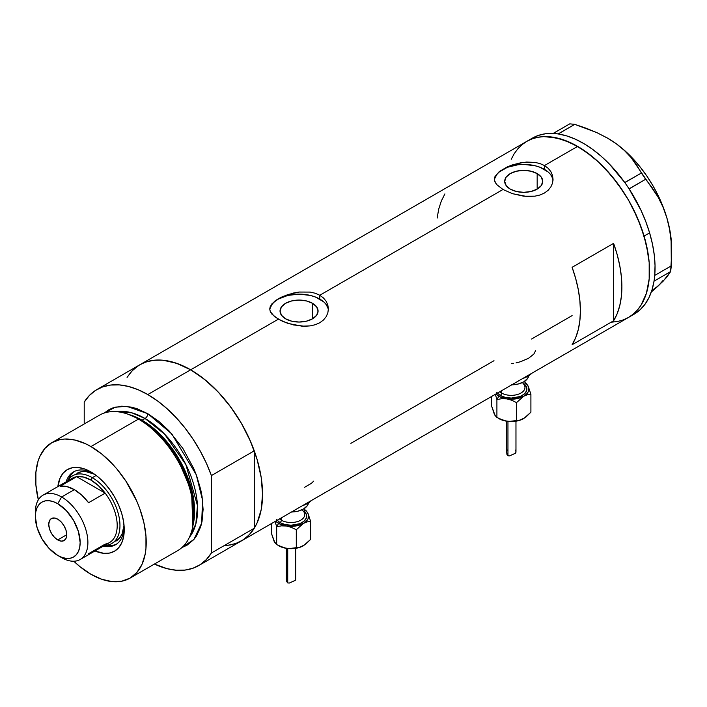 <?xml version="1.0" encoding="UTF-8"?>
<svg xmlns="http://www.w3.org/2000/svg" width="707" height="707" viewBox="0 0 707 707"><rect width="100%" height="100%" fill="white"/><g stroke="black" fill="none" stroke-linecap="round" stroke-linejoin="round"><path stroke-width="1.06" d="M312.512 303.294L312.512 318.83L306.334 321.208L299.052 322.047L291.779 321.208L285.601 318.83A19.027 10.985 180 0 1 280.034 311.062A19.027 10.985 180 0 1 291.779 300.908A19.027 10.985 180 0 1 312.512 303.294L316.63 306.856L318.079 311.062L316.63 315.26L312.512 318.83L312.512 303.294A19.027 10.985 180 0 1 318.079 311.062A19.027 10.985 180 0 1 306.334 321.208A19.027 10.985 180 0 1 285.601 318.83L281.483 315.26L280.034 311.062L281.483 306.856L285.601 303.294L291.779 300.908L299.052 300.077L306.334 300.908L312.512 303.294M537.17 173.586L537.17 189.123L531.001 191.5L523.719 192.339L516.437 191.5L510.268 189.123A19.027 10.985 180 0 1 504.692 181.354A19.027 10.985 180 0 1 516.437 171.2A19.027 10.985 180 0 1 537.17 173.586L541.297 177.148L542.746 181.354L541.297 185.552L537.17 189.123L537.17 173.586A19.027 10.985 180 0 1 542.746 181.354A19.027 10.985 180 0 1 531.001 191.5A19.027 10.985 180 0 1 510.268 189.123L506.141 185.552L504.692 181.354L506.141 177.148L510.268 173.586L516.437 171.2L523.719 170.369L531.001 171.2L537.17 173.586M499.328 171.509L507.458 166.817L512.531 164.864L523.728 162.336L534.916 162.38L539.989 163.564L544.461 165.544L577.637 146.393L591.662 156.079L598.511 162.018L611.528 175.76L623.247 191.562L628.47 200.054L637.414 217.8L644.059 235.988L648.151 253.919L649.185 262.571L649.185 278.85L646.437 293.219L644.059 299.521L641.037 305.141L637.414 310.037L633.207 314.155L628.47 317.452A101.667 58.699 -120 0 0 644.059 235.988A101.667 58.699 -120 0 0 577.637 146.393L544.461 165.544L548.128 168.266L550.824 171.562L552.485 175.309L553.051 179.26L552.485 183.228L550.824 186.984L548.119 190.307L544.443 193.029L539.998 194.999L534.907 196.175L523.728 196.201L512.54 193.683L502.977 189.494L496.597 184.483L494.529 180.568L494.953 176.644L499.328 171.509L507.458 166.817L512.531 164.864L520.847 162.76L526.582 162.071L534.916 162.38L539.989 163.564L544.461 165.544L544.461 169.38A29.332 16.933 0 0 0 513.432 165.491A29.332 16.933 0 0 0 494.458 180.188M552.998 180.409A29.332 16.933 0 0 0 544.461 169.38L544.461 165.544L548.128 168.266L550.824 171.562L552.485 175.309L553.051 179.269L552.485 183.228L550.824 186.984L548.119 190.307L544.443 193.029L539.998 194.999L534.907 196.175L526.574 196.458L512.54 193.683L502.977 189.494L319.794 295.252L323.461 297.974L326.166 301.27L327.827 305.017L328.384 308.968L327.827 312.936L326.166 316.692L323.461 320.015L319.785 322.737L315.331 324.707L310.24 325.883L304.752 326.254L293.361 324.911L282.782 321.446L274.652 316.754L270.286 311.593L269.729 308.968L270.286 306.352L274.67 301.217L278.319 298.778L287.873 294.572L299.061 292.044L310.249 292.088L315.331 293.272L319.794 295.252L502.977 189.494L496.597 184.483L494.944 181.885L494.387 179.26L494.953 176.644M271.948 303.763L278.319 298.778L282.8 296.525L293.361 293.043L299.061 292.044L310.249 292.088L315.331 293.272L319.794 295.252L319.794 299.088A29.332 16.933 0 0 0 288.774 295.199A29.332 16.933 0 0 0 269.8 309.896M328.34 310.117A29.332 16.933 0 0 0 319.794 299.088L319.794 295.252L323.461 297.974L326.166 301.27L327.827 305.017L328.384 308.977L327.827 312.936L326.166 316.692L323.461 320.015L319.785 322.737L315.331 324.707L310.24 325.883L301.916 326.166L287.882 323.391L278.319 319.202L190.66 369.805L278.319 319.202L271.939 314.191L270.286 311.593L269.729 308.968L270.286 306.352M138.386 365.652L132.191 370.768L127.066 377.397L130.892 372.191L135.09 368.073L139.827 364.768A101.667 58.699 60 0 1 190.66 369.805A101.667 58.699 60 0 1 257.083 459.4A101.667 58.699 60 0 1 241.502 540.873L236.271 543.321L230.606 544.903L224.552 545.601M613.588 320.801L572.104 344.742A101.667 58.699 -120 0 0 572.104 267.317L613.588 243.376A101.667 58.699 60 0 1 613.588 320.801L572.104 344.742L575.692 337.646L578.299 329.542L579.873 320.563L580.403 310.824L579.873 300.475L578.299 289.667L575.692 278.558L572.104 267.317L613.588 243.376L613.588 320.801L613.588 243.376L617.176 254.617L619.774 265.717L621.347 276.525L621.877 286.874L621.347 296.613L619.774 305.601L617.176 313.705L613.588 320.801M493.99 360.711L350.884 443.333M572.104 315.614L531.558 339.024M577.637 146.393A101.667 58.699 -120 0 0 526.803 141.356L532.026 138.899L537.7 137.317L543.745 136.628L550.126 136.822L563.612 139.889L577.637 146.393M511.214 159.287L514.236 153.666L517.86 148.77L522.066 144.652L526.803 141.356L139.827 364.768L145.059 362.32L150.724 360.738L156.777 360.04L163.149 360.243L176.635 363.301L190.66 369.805L204.694 379.5L218.18 392.014L230.606 406.861L241.502 423.475L250.437 441.212L257.083 459.4L261.175 477.331L262.553 494.326L261.175 509.729L257.083 522.933L254.069 528.562L250.437 533.449L246.239 537.567L241.502 540.873A101.667 58.699 -120 0 0 254.264 528.253L211.402 552.998A101.667 58.699 60 0 1 198.64 565.618A101.667 58.699 60 0 1 154.426 564.053L167.082 568.667L176.273 570.231L184.942 570.089L192.931 568.242L200.09 564.734L206.285 559.617L211.402 552.998L211.402 475.572L254.264 450.827A101.667 58.699 -120 0 0 190.66 369.805A101.667 58.699 -120 0 0 139.827 364.768L96.974 389.513A101.667 58.699 60 0 1 147.807 394.55L190.66 369.805L147.807 394.55A101.667 58.699 60 0 1 211.402 475.572L206.285 463.032L200.09 450.766L192.931 438.994L184.942 427.929L176.273 417.775L167.082 408.717L157.528 400.931L147.807 394.55L138.077 389.698L128.533 386.464L119.342 384.9L110.672 385.041L102.683 386.888L95.525 390.397L89.329 395.513L84.213 402.133A101.667 58.699 60 0 1 96.974 389.513M198.64 565.618L634.002 314.262A101.667 58.699 -120 0 0 654.019 281.183A101.667 58.699 -120 0 0 654.32 279.194L654.541 277.338A101.667 58.699 -120 0 0 654.744 275.27A101.667 58.699 -120 0 0 649.609 232.877L644.086 236.067A101.667 58.699 60 0 1 628.47 317.452L623.247 319.909L617.582 321.491L611.528 322.18M444.915 193.886L441.327 200.982L438.72 209.086L437.147 218.074M327.818 307.757L326.148 304.576M323.444 301.65L315.349 296.984L310.276 295.42L299.052 294.13L287.829 295.42L278.319 299.088L274.67 301.65M271.956 304.576L270.295 307.757M552.485 178.049L550.815 174.876M548.102 171.942L540.015 167.276L534.943 165.712L523.719 164.422L517.992 164.749L507.423 167.276L499.336 171.942M496.623 174.876L494.953 178.049M304.602 487.282L311.363 483.376L313.678 481.14M516.03 362.903L520.617 361.701L528.562 358.272L533.865 354.048L535.597 350.663M511.267 363.637L513.671 363.327M634.444 314.005L640.162 309.71L645.049 304.196L649.017 297.541L652.022 289.826L654.019 281.183A101.667 58.699 -120 0 0 654.32 279.194L654.019 281.183L670.625 271.576L663.228 281.103L651.297 292.053L658.473 285.708L652.985 289.755M607.083 137.847L616.407 143.875L624.405 150.476L631.174 157.643L657.97 196.891L662.919 206.877L666.834 217.738A89.939 51.929 -120 0 0 616.407 143.875A89.939 51.929 -120 0 0 608.055 138.413L596.911 132.66L586.085 128.206L574.738 124.344L569.78 123.849L574.738 124.344L558.194 133.897L553.236 133.393L569.78 123.849L553.183 133.455A101.667 58.699 -120 0 0 532.336 138.165L526.803 141.356A101.667 58.699 60 0 1 644.086 236.067L649.609 232.877A101.667 58.699 -120 0 0 629.142 188.937A101.667 58.699 -120 0 0 627.666 186.701L629.142 188.937L645.65 179.26L652.128 187.673L657.97 196.891L662.919 206.877L666.834 217.738L669.573 229.351L671.12 241.29L671.332 265.85L654.779 275.394L654.541 277.338A101.667 58.699 -120 0 0 654.744 275.27L655.036 265.381L654.258 254.918L652.446 244.021L649.609 232.877L645.8 221.627L641.072 210.447L629.142 188.937A101.667 58.699 -120 0 0 627.666 186.701L626.296 184.695A101.667 58.699 -120 0 0 624.758 182.512L626.296 184.695A101.667 58.699 -120 0 0 624.758 182.512L609.461 164.121L601.171 156.238L592.616 149.371L583.92 143.636L575.224 139.12L566.634 135.877L558.291 133.968A101.667 58.699 -120 0 0 556.515 133.729L558.291 133.968L574.738 124.344L596.911 132.66L607.083 137.847L616.407 143.875L624.405 150.476L631.174 157.643L636.804 165.226L641.399 173.029L624.758 182.512A101.667 58.699 -120 0 0 558.291 133.968A101.667 58.699 -120 0 0 556.515 133.729L554.915 133.561A101.667 58.699 -120 0 0 553.183 133.455L554.915 133.561A101.667 58.699 -120 0 0 553.183 133.455L545.495 133.756L538.363 135.426L531.894 138.422M671.65 248.625L671.111 238.736L669.494 228.379L666.834 217.738L669.573 229.351L671.12 241.29L671.65 254.582L671.65 248.564A89.939 51.929 -120 0 0 666.834 217.738L663.157 207.001L658.544 196.343L653.065 185.95L646.817 175.999L639.906 166.666L632.447 158.103L624.573 150.467L616.407 143.875L608.047 138.404A89.939 51.929 -120 0 0 607.79 138.263M671.65 254.582L670.625 271.576L666.719 277.285L658.473 285.708L663.104 280.405M628.426 317.478L633.172 314.191L637.378 310.081L641.01 305.194L646.419 293.281L649.176 278.92L649.194 262.651L646.454 245.108L641.072 226.965L633.251 208.91L628.514 200.134L617.635 183.511L605.21 168.655L598.573 162.071L584.751 150.9L570.655 142.752L556.833 137.927L543.807 136.628L537.753 137.308L532.079 138.881L526.848 141.329L522.102 144.626L517.895 148.735L514.263 153.622M645.65 179.26L629.106 188.813L624.855 182.583L641.399 173.029L645.65 179.26M670.625 271.576L654.081 281.13L654.779 275.394L671.332 265.85L670.625 271.576M92.776 473.054A42.04 24.268 -120 0 0 66.113 481.838A42.04 24.268 60 0 1 73.501 471.923A42.04 24.268 60 0 1 92.776 473.054M90.929 471.931L97.425 476.421L103.682 482.218L109.444 489.103L114.49 496.8L118.635 505.028L121.71 513.45L123.61 521.766L124.246 529.64L123.61 536.781L121.71 542.896L118.635 547.775L114.49 551.213L109.444 553.077L103.682 553.307L95.012 550.947A47.122 27.202 60 0 0 124.246 529.64A47.122 27.202 60 0 0 90.929 471.931L90.929 471.931A47.122 27.202 60 0 0 57.859 486.602L60.148 477.905L63.223 473.036L67.368 469.598L72.414 467.725L78.177 467.495L84.425 468.918L90.929 471.931M76.904 473.345A39.106 22.58 60 0 1 94.588 474.273L85.874 471.604L81.093 471.79L76.904 473.345M74.491 471.401A42.04 24.268 -120 0 0 68.34 479.859M130.035 578.132L177.581 550.682A78.212 45.151 -120 0 0 189.573 488.016A78.212 45.151 -120 0 0 138.475 419.092A78.212 45.151 60 0 1 192.534 527.616L193.108 524.894A75.746 43.728 -120 0 0 140.746 419.79L138.475 419.092L90.929 446.55A78.212 45.151 60 0 1 142.019 515.465A78.212 45.151 60 0 1 130.035 578.132A78.212 45.151 60 0 1 90.929 574.261A78.212 45.151 60 0 1 73.802 561.234L80.138 566.802L90.929 574.261L101.72 579.263L112.095 581.622L121.648 581.234L130.035 578.132L136.911 572.431L142.019 564.336L145.165 554.173L145.96 548.438L145.96 535.915L143.848 522.42L139.703 508.457L136.911 501.475L126.014 481.299L117 469.139L112.095 463.624L101.72 454L90.929 446.55L138.475 419.092A78.212 45.151 -120 0 0 99.369 415.221L51.823 442.67A78.212 45.151 60 0 1 90.929 446.55L85.512 443.722L74.871 440.028L64.858 439.038L60.201 439.568L51.823 442.67L44.948 448.379L39.839 456.466L38.01 461.317L35.889 472.373L35.889 484.887L38.346 499.822A78.212 45.151 60 0 1 51.823 442.67M142.08 420.205L158.651 432.87L177.386 456.324L191.853 490.181L193.267 524.09A74.297 42.897 60 0 0 142.08 420.205L145.041 418.5L164.537 434.089L185.844 464.508L197.474 505.585L195.839 523.958L189.379 537.302A74.297 42.897 -120 0 0 191.093 476.545A74.297 42.897 -120 0 0 145.041 418.5A3.906 2.254 120 0 0 147.807 413.71L137.017 408.708L131.749 407.188L121.737 406.198L112.722 407.948L108.701 409.839L104.318 413.012L115.285 407.144L126.977 406.384L147.807 413.71A3.906 2.254 -60 0 1 145.041 418.5L142.08 420.205A74.297 42.897 60 0 0 130.247 414.929L142.08 420.205A1.953 1.131 -60 0 1 141.709 420.365M192.808 526.229L191.615 491.639L176.9 456.89L157.723 432.781L140.746 419.79L128.161 414.258M145.041 418.5L131.909 412.844L116.858 411.695A74.297 42.897 -120 0 1 145.041 418.5M84.213 402.133L84.213 423.979L84.213 402.133M147.807 413.71L158.598 421.169L168.973 430.784L182.892 448.459L193.789 468.635L196.581 475.625L200.726 489.58L202.043 496.42L203.103 509.491L202.043 521.342L200.726 526.653L196.581 535.826L193.789 539.591L186.913 545.3L181.964 547.51L193.957 539.397L201.672 523.109L202.547 500.132L196.254 474.759L171.792 433.877L147.807 413.71M227.804 545.344L235.785 543.497L242.943 539.989L249.138 534.872L254.264 528.253L254.264 450.827L249.138 438.296L242.943 426.021L235.785 414.249L227.804 403.184L219.135 393.03L209.935 383.972L200.39 376.186L190.66 369.805L180.939 364.953L171.394 361.719L162.195 360.155L153.525 360.296L145.545 362.143L139.756 364.812M211.402 475.572L254.264 450.827L254.264 528.253L211.402 552.998L211.402 475.572M126.827 413.807A78.212 45.151 60 0 1 138.475 419.092L140.746 419.79A75.746 43.728 -120 0 0 129.469 414.673L126.827 413.807M106.085 545.238A42.04 24.268 -120 0 0 116.487 544.134M124.193 527.475A42.04 24.268 60 0 1 115.541 544.735A42.04 24.268 60 0 1 103.257 546.184A42.04 24.268 -120 0 0 124.193 527.475M107.835 545.486L112.97 545.283M71.743 473.876L68.994 478.224M116.01 541.076A39.106 22.58 60 0 0 124.043 525.301L122.002 534.183L119.448 538.221L111.865 543.471A39.106 22.58 60 0 1 104.777 545.3A39.106 22.58 -120 0 0 119.209 517.736A39.106 22.58 -120 0 0 92.308 477.676L90.929 480.071A37.153 21.449 60 0 1 105.166 493.132L88.578 502.712A37.153 21.449 -120 0 0 74.341 489.651L61.615 496.994L57.744 503.702A31.674 18.285 60 0 1 80.147 542.49A31.674 18.285 60 0 1 57.744 555.419L61.615 557.655A37.153 21.449 -120 0 0 87.889 542.49A37.153 21.449 -120 0 0 61.615 496.994A37.153 21.449 60 0 1 85.883 529.729A37.153 21.449 60 0 1 80.191 559.493A37.153 21.449 60 0 1 61.615 557.655L57.744 555.419L62.119 557.452L66.317 558.406L70.187 558.247L73.581 556.992L76.374 554.677L78.442 551.407L79.714 547.289L80.147 542.49L78.442 531.611L73.581 520.414L66.317 510.613L57.744 503.702L53.379 501.67L49.172 500.715L45.301 500.874L41.907 502.129L39.124 504.445L37.056 507.714L35.783 511.833L35.35 516.631L37.056 527.51L41.907 538.707L49.172 548.508L57.744 555.419A31.674 18.285 60 0 1 35.35 516.631A31.674 18.285 60 0 1 57.744 503.702L61.615 496.994L74.341 489.651A37.153 21.449 -120 0 0 60.095 486.275L76.692 476.695L105.166 493.132A37.153 21.449 60 0 1 105.166 544.116L88.578 553.696M57.744 539.936A12.708 7.335 60 0 1 49.446 528.739A12.708 7.335 60 0 1 51.39 518.558A12.708 7.335 60 0 1 57.744 519.185L61.182 521.96L64.098 525.893L66.051 530.383L66.732 534.748L57.744 539.936L54.306 537.161L51.39 533.228L49.446 528.739L48.756 524.373L49.446 520.794L51.39 518.558L54.306 517.992L57.744 519.185A12.708 7.335 60 0 1 66.051 530.383A12.708 7.335 60 0 1 64.098 540.563L61.182 541.129L57.744 539.936L66.732 534.748L66.051 538.327L64.098 540.563A12.708 7.335 60 0 1 57.744 539.936M80.191 559.493L109.505 542.578A37.153 21.449 -120 0 0 105.166 493.132L98.353 485.594L90.929 480.071L83.506 477.022L76.692 476.695A37.153 21.449 60 0 1 90.929 480.071L92.308 477.676A39.106 22.58 60 0 1 117.857 512.133A39.106 22.58 60 0 1 111.865 543.471M96.179 475.44L92.308 477.676L96.179 475.44M67.633 480.954A39.106 22.58 60 0 1 72.759 475.74A39.106 22.58 60 0 1 92.308 477.676A39.106 22.58 -120 0 0 67.633 480.954M68.853 481.22A37.153 21.449 60 0 1 76.692 476.695A37.153 21.449 -120 0 0 72.353 478.232L43.047 495.156A37.153 21.449 60 0 1 61.615 496.994A37.153 21.449 -120 0 0 35.35 512.16L35.35 516.631M35.43 514.528A37.153 21.449 60 0 1 43.047 495.156M105.166 493.132L88.578 502.712L81.765 495.174L74.341 489.651L66.918 486.602L60.095 486.275L76.692 476.695L105.166 493.132M499.787 391.749A13.689 7.901 0 0 0 501.599 393.039L501.599 390.706L501.599 393.039A1.953 1.131 -60 0 1 500.211 395.434L505.293 397.387L511.276 398.076L519.963 396.556L524.285 394.064L526.618 390.812L526.618 387.286L524.965 384.679A15.642 9.032 180 0 1 520.688 396.265A15.642 9.032 180 0 1 500.211 395.434A1.953 1.131 120 0 0 501.599 393.039A13.689 7.901 0 0 0 516.517 394.753A13.689 7.901 0 0 0 524.965 387.454L524.965 381.064M506.636 451.543L506.91 454.371L507.953 455.776L507.953 421.372L507.953 455.776L509.553 455.9L515.412 453.267L515.96 451.817L515.553 450.05M515.898 452.56L515.96 451.817M523.834 418.517L518.01 420.78L508.978 421.469L504.179 420.656L496.906 417.466L496.906 399.561L495.333 394.32L496.906 399.561L501.652 398.704L506.725 398.863A17.595 10.163 180 0 1 498.833 396.229L496.906 399.561L501.652 398.704L506.725 398.863L500.565 397.104L495.907 393.993A17.595 10.163 180 0 0 498.833 396.229L496.906 399.561L496.906 417.466L494.971 415.354L493.831 412.72M511.762 384.838A17.595 10.163 0 0 0 528.783 375.717L527.537 378.563L523.719 381.86L518.01 384.069L511.276 384.838M522.676 378.537A23.464 13.548 0 0 0 531.788 373.278L527.864 376.274L522.676 378.537M498.833 418.579L504.179 420.656L509.296 421.443L520.016 420.099L525.593 417.342L530.904 412.208L530.904 394.303L530.904 412.208L523.719 418.579L520.016 420.099L516.534 420.506L516.534 402.601L523.719 396.229L527.422 394.718L530.904 394.303L528.27 386.42A17.595 10.163 180 0 1 523.719 396.229L527.422 394.718L530.904 394.303L528.27 386.42A17.595 10.163 180 0 0 524.965 382.664L527.537 385.156L528.721 387.719L528.27 391.678L526.512 394.126L523.719 396.229L518.01 398.43L511.276 399.208L506.725 398.863L511.762 400.259L516.534 402.601L523.719 396.229A17.595 10.163 180 0 1 506.725 398.863L511.762 400.259L516.534 402.601L516.534 420.506L511.788 421.372L506.725 421.213L498.833 418.579A17.595 10.163 0 0 0 506.725 421.213A17.595 10.163 0 0 0 523.719 418.579A17.595 10.163 0 0 0 523.781 418.544M496.827 392.5L500.211 395.434M526.918 384.122L525.646 382.973L526.918 384.122M528.27 386.42L527.59 385.112L528.27 386.42M495.015 415.283L491.648 406.136L491.648 396.45L491.648 406.136L494.281 414.028L496.906 417.466M501.599 393.039A13.689 7.901 0 0 0 515.65 394.939A13.689 7.901 0 0 0 524.841 388.514A13.689 7.901 0 0 0 523.003 383.38M507.909 449.74L506.857 450.668L506.583 452.489L507.953 455.776L509.553 455.9L515.509 453.196M279.548 518.903A13.689 7.901 0 0 0 281.359 520.193L281.359 517.86L281.359 520.193A1.953 1.131 -60 0 1 279.981 522.588L285.054 524.541L291.037 525.23L299.724 523.71L304.045 521.218L306.378 517.966L306.378 514.44L304.726 511.833A15.642 9.032 180 0 1 300.448 523.419A15.642 9.032 180 0 1 279.981 522.588A1.953 1.131 120 0 0 281.359 520.193A13.689 7.901 0 0 0 296.277 521.907A13.689 7.901 0 0 0 304.726 514.608L304.726 508.218M286.397 578.697L286.671 581.525L287.722 582.93L287.722 548.526L287.722 582.93L289.313 583.054L295.173 580.42L295.729 578.971L295.314 577.204M295.659 579.713L295.729 578.971M303.595 545.671L297.771 547.934L288.739 548.623L283.94 547.81L276.667 544.62L276.667 526.715L275.094 521.474L276.667 526.715L281.413 525.858L286.485 526.017A17.595 10.163 180 0 1 278.593 523.383L276.667 526.715L281.413 525.858L286.485 526.017L280.325 524.258L275.668 521.147A17.595 10.163 180 0 0 278.593 523.383L276.667 526.715L276.667 544.62L274.731 542.508L273.591 539.874M291.523 511.992A17.595 10.163 0 0 0 308.544 502.871L307.298 505.717L303.48 509.013L297.771 511.223L291.037 511.992M302.437 505.691A23.464 13.548 0 0 0 311.548 500.432L307.625 503.428L302.437 505.691M278.593 545.733L283.94 547.81L289.057 548.597L299.777 547.253L305.353 544.496L310.665 539.361L310.665 521.457L310.665 539.361L303.48 545.733L299.777 547.253L296.295 547.66L296.295 529.755L303.48 523.383L307.183 521.872L310.665 521.457L308.031 513.574A17.595 10.163 180 0 1 303.48 523.383L307.183 521.872L310.665 521.457L308.031 513.574A17.595 10.163 180 0 0 304.726 509.818L307.298 512.31L308.482 514.873L308.031 518.832L306.272 521.28L303.48 523.383L297.771 525.584L291.037 526.362L286.485 526.017L291.523 527.413L296.295 529.755L303.48 523.383A17.595 10.163 180 0 1 286.485 526.017L291.523 527.413L296.295 529.755L296.295 547.66L291.549 548.526L286.485 548.367L278.593 545.733A17.595 10.163 0 0 0 286.485 548.367A17.595 10.163 0 0 0 303.48 545.733A17.595 10.163 0 0 0 303.542 545.698M276.587 519.654L279.981 522.588M306.688 511.276L305.406 510.127L306.688 511.276M308.031 513.574L307.351 512.266L308.031 513.574M274.776 542.437L271.408 533.29L271.408 523.604L271.408 533.29L274.042 541.182L276.667 544.62M281.359 520.193A13.689 7.901 0 0 0 295.411 522.093A13.689 7.901 0 0 0 304.602 515.668A13.689 7.901 0 0 0 302.764 510.534M287.669 576.894L286.627 577.822L286.344 579.643L287.722 582.93L289.313 583.054L295.27 580.341M515.969 421.186L515.969 451.985M524.965 382.584L525.646 382.973M506.583 421.186L506.583 452.356M295.729 548.34L295.729 579.139M304.726 509.738L305.406 510.127M286.344 548.34L286.344 579.51"/></g></svg>
